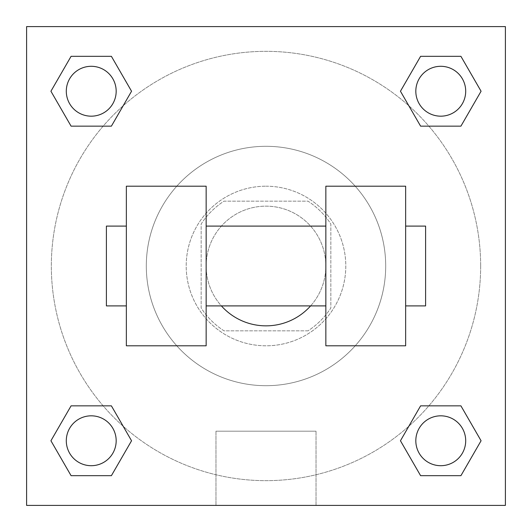 <?xml version="1.0" encoding="UTF-8"?>
<svg xmlns="http://www.w3.org/2000/svg" width="532" height="532" viewBox="0 0 532 532"><rect width="100%" height="100%" fill="white"/><g stroke="black" fill="none" stroke-linecap="round" stroke-linejoin="round"><path stroke-width="0.4" stroke-dasharray="2.66 2" d="M310.608 305.9A59.85 59.85 0 0 0 236.075 214.17A59.85 59.85 0 0 0 236.075 317.83A59.85 59.85 0 0 0 325.85 266A59.85 59.85 0 0 0 244.647 210.087A59.85 59.85 0 0 0 221.392 305.9M307.988 330.838L224.012 330.838A77.246 77.246 0 0 1 201.163 307.988L201.163 224.012A77.246 77.246 0 0 1 224.012 201.163L307.988 201.163A77.246 77.246 0 0 1 330.838 224.012L330.838 307.988A77.246 77.246 0 0 1 307.988 330.838L224.012 330.838A77.246 77.246 0 0 1 201.163 307.988L201.163 224.012A77.246 77.246 0 0 1 224.012 201.163L307.988 201.163A77.246 77.246 0 0 1 330.838 224.012L330.838 307.988A77.246 77.246 0 0 1 307.988 330.838M266 186.2A79.8 79.8 0 0 1 335.107 305.9A79.8 79.8 0 0 1 196.893 305.9A79.8 79.8 0 0 1 266 186.2A79.8 79.8 0 0 0 186.2 266A79.8 79.8 0 0 0 266 345.8A79.8 79.8 0 0 0 345.8 266A79.8 79.8 0 0 0 266 186.2M385.7 266A119.7 119.7 0 0 0 206.15 162.34A119.7 119.7 0 0 0 206.15 369.66A119.7 119.7 0 0 0 385.7 266A119.7 119.7 0 0 0 206.15 162.34A119.7 119.7 0 0 0 206.15 369.66A119.7 119.7 0 0 0 385.7 266M103.142 126.15L71.082 126.15L103.142 126.15L71.082 126.15L50.926 91.238L71.082 56.326L111.394 56.326L131.55 91.238L111.394 126.15L131.55 91.238L111.394 126.15L131.55 91.238L111.394 56.326L131.55 91.238M111.394 405.849L131.55 440.762L111.394 405.849L131.55 440.762L111.394 405.849L131.55 440.762L111.394 475.675L71.082 475.675L50.926 440.762L71.082 405.849L103.142 405.849M26.6 505.4L26.6 26.6L505.4 26.6L505.4 505.4L26.6 505.4L26.6 26.6L505.4 26.6L505.4 505.4L26.6 505.4L26.6 26.6L505.4 26.6L505.4 505.4L26.6 505.4L26.6 26.6L505.4 26.6L505.4 505.4L26.6 505.4M420.606 126.15L400.45 91.238L420.606 126.15L400.45 91.238L420.606 126.15L400.45 91.238L420.606 56.326L460.918 56.326L481.074 91.238L460.918 126.15L428.858 126.15M400.45 440.762L420.606 405.849L400.45 440.762L420.606 405.849L400.45 440.762L420.606 475.675L400.45 440.762L420.606 475.675L400.45 440.762L420.606 475.675L460.918 475.675L420.606 475.675L460.918 475.675L481.074 440.762L460.918 475.675M428.858 405.849L460.918 405.849L428.858 405.849L460.918 405.849L481.074 440.762M283.456 26.6L248.544 26.6L283.456 26.613M480.662 266A214.662 214.662 0 0 0 158.669 80.099A214.662 214.662 0 0 0 158.669 451.901A214.662 214.662 0 0 0 480.662 266A214.662 214.662 0 0 0 123.171 105.748A214.662 214.662 0 0 0 178.193 461.882A214.662 214.662 0 0 0 480.662 266M116.175 440.762A24.938 24.938 0 0 0 78.769 419.163A24.938 24.938 0 0 0 78.769 462.361A24.938 24.938 0 0 0 116.175 440.762A24.938 24.938 0 0 0 78.769 419.163A24.938 24.938 0 0 0 78.769 462.361A24.938 24.938 0 0 0 116.175 440.762A24.938 24.938 0 0 0 78.769 419.163A24.938 24.938 0 0 0 78.769 462.361A24.938 24.938 0 0 0 116.175 440.762A24.938 24.938 0 0 0 78.769 419.163A24.938 24.938 0 0 0 78.769 462.361A24.938 24.938 0 0 0 116.175 440.762A24.938 24.938 0 0 0 78.769 419.163A24.938 24.938 0 0 0 78.769 462.361A24.938 24.938 0 0 0 116.175 440.762M116.175 91.238A24.938 24.938 0 0 0 78.769 69.639A24.938 24.938 0 0 0 78.769 112.837A24.938 24.938 0 0 0 116.175 91.238A24.938 24.938 0 0 0 78.769 69.639A24.938 24.938 0 0 0 78.769 112.837A24.938 24.938 0 0 0 116.175 91.238A24.938 24.938 0 0 0 78.769 69.639A24.938 24.938 0 0 0 78.769 112.837A24.938 24.938 0 0 0 116.175 91.238A24.938 24.938 0 0 0 78.769 69.639A24.938 24.938 0 0 0 78.769 112.837A24.938 24.938 0 0 0 116.175 91.238A24.938 24.938 0 0 0 78.769 69.639A24.938 24.938 0 0 0 78.769 112.837A24.938 24.938 0 0 0 116.175 91.238M465.7 91.238A24.938 24.938 0 0 0 428.293 69.639A24.938 24.938 0 0 0 428.293 112.837A24.938 24.938 0 0 0 465.7 91.238A24.938 24.938 0 0 0 428.293 69.639A24.938 24.938 0 0 0 428.293 112.837A24.938 24.938 0 0 0 465.7 91.238A24.938 24.938 0 0 0 428.293 69.639A24.938 24.938 0 0 0 428.293 112.837A24.938 24.938 0 0 0 465.7 91.238A24.938 24.938 0 0 0 428.293 69.639A24.938 24.938 0 0 0 428.293 112.837A24.938 24.938 0 0 0 465.7 91.238A24.938 24.938 0 0 0 428.293 69.639A24.938 24.938 0 0 0 428.293 112.837A24.938 24.938 0 0 0 465.7 91.238M415.825 440.762A24.938 24.938 0 0 1 453.231 419.163A24.938 24.938 0 0 1 453.231 462.361A24.938 24.938 0 0 1 415.825 440.762A24.938 24.938 0 0 1 453.231 419.163A24.938 24.938 0 0 1 453.231 462.361A24.938 24.938 0 0 1 415.825 440.762M316.035 505.4L215.965 505.4L316.035 505.4L215.965 505.4L316.035 505.4L316.035 431.186L215.965 431.186L316.035 431.186L316.035 505.4M26.6 370.738L26.6 353.281L26.613 370.738M505.4 370.738L505.4 353.281L505.387 370.738M465.7 440.762A24.938 24.938 0 0 0 428.293 419.163A24.938 24.938 0 0 0 428.293 462.361A24.938 24.938 0 0 0 465.7 440.762A24.938 24.938 0 0 0 428.293 419.163A24.938 24.938 0 0 0 428.293 462.361A24.938 24.938 0 0 0 465.7 440.762A24.938 24.938 0 0 0 428.293 419.163A24.938 24.938 0 0 0 428.293 462.361A24.938 24.938 0 0 0 465.7 440.762M131.55 440.762L111.394 475.675L131.55 440.762L111.394 475.675L71.082 475.675L50.926 440.762L71.082 405.849M111.394 475.675L71.082 475.675L50.926 440.762M400.45 91.238L420.606 56.326L400.45 91.238L420.606 56.326L460.918 56.326L481.074 91.238L460.918 126.15M420.606 56.326L460.918 56.326L481.074 91.238M50.926 91.238L71.082 126.15L50.926 91.238L71.082 126.15L50.926 91.238L71.082 56.326L111.394 56.326L71.082 56.326L50.926 91.238L71.082 56.326M505.387 353.281L505.387 388.194L505.4 353.281M215.965 431.186L316.035 431.186L215.965 431.186L215.965 505.4L215.965 431.186M26.6 388.194L26.613 353.281L26.6 388.194M126.35 186.2L206.15 186.2L206.15 345.8L126.35 345.8L126.35 186.2M325.85 186.2L325.85 345.8L405.65 345.8L405.65 186.2L325.85 186.2M325.85 266L325.85 226.1L325.85 266M206.15 266L206.15 226.1L206.15 266M405.65 266L405.65 226.1L405.65 266M425.6 226.1L425.6 305.9M126.35 266L126.35 305.9L126.35 266M106.4 305.9L106.4 226.1"/><path stroke-width="0.8" d="M221.392 305.9A59.85 59.85 0 0 0 310.608 305.9M131.55 91.238L111.394 126.15L71.082 126.15L50.926 91.238L71.082 56.326L111.394 56.326L131.55 91.238L111.394 126.15L103.142 126.15M103.142 405.849L111.394 405.849L131.55 440.762L111.394 475.675L71.082 475.675L50.926 440.762L71.082 405.849L111.394 405.849M428.858 126.15L420.606 126.15L400.45 91.238L420.606 56.326L460.918 56.326L481.074 91.238L460.918 126.15L420.606 126.15M400.45 440.762L420.606 405.849L460.918 405.849L481.074 440.762L460.918 475.675L420.606 475.675L400.45 440.762L420.606 405.849L428.858 405.849M420.606 405.849L460.918 405.849L420.606 405.849M460.918 475.675L420.606 475.675L460.918 475.675L481.074 440.762M465.7 440.762A24.938 24.938 0 0 0 428.293 419.163A24.938 24.938 0 0 0 428.293 462.361A24.938 24.938 0 0 0 465.7 440.762M111.394 475.675L71.082 475.675L111.394 475.675L131.55 440.762M116.175 440.762A24.938 24.938 0 0 0 78.769 419.163A24.938 24.938 0 0 0 78.769 462.361A24.938 24.938 0 0 0 116.175 440.762M420.606 56.326L460.918 56.326L420.606 56.326L400.45 91.238M465.7 91.238A24.938 24.938 0 0 0 428.293 69.639A24.938 24.938 0 0 0 428.293 112.837A24.938 24.938 0 0 0 465.7 91.238M71.082 56.326L111.394 56.326L71.082 56.326L50.926 91.238M111.394 126.15L71.082 126.15L111.394 126.15M116.175 91.238A24.938 24.938 0 0 0 78.769 69.639A24.938 24.938 0 0 0 78.769 112.837A24.938 24.938 0 0 0 116.175 91.238M505.4 26.6L505.4 505.4L26.6 505.4L26.6 26.6L505.4 26.6M50.926 440.762L71.082 405.849M481.074 91.238L460.918 126.15M325.85 186.2L325.85 345.8L405.65 345.8L405.65 186.2L325.85 186.2M206.15 345.8L206.15 186.2L126.35 186.2L126.35 345.8L206.15 345.8M405.65 305.9L425.6 305.9L425.6 226.1L405.65 226.1M126.35 226.1L106.4 226.1L106.4 305.9L126.35 305.9M325.85 226.1L206.15 226.1M325.85 305.9L206.15 305.9"/></g></svg>
